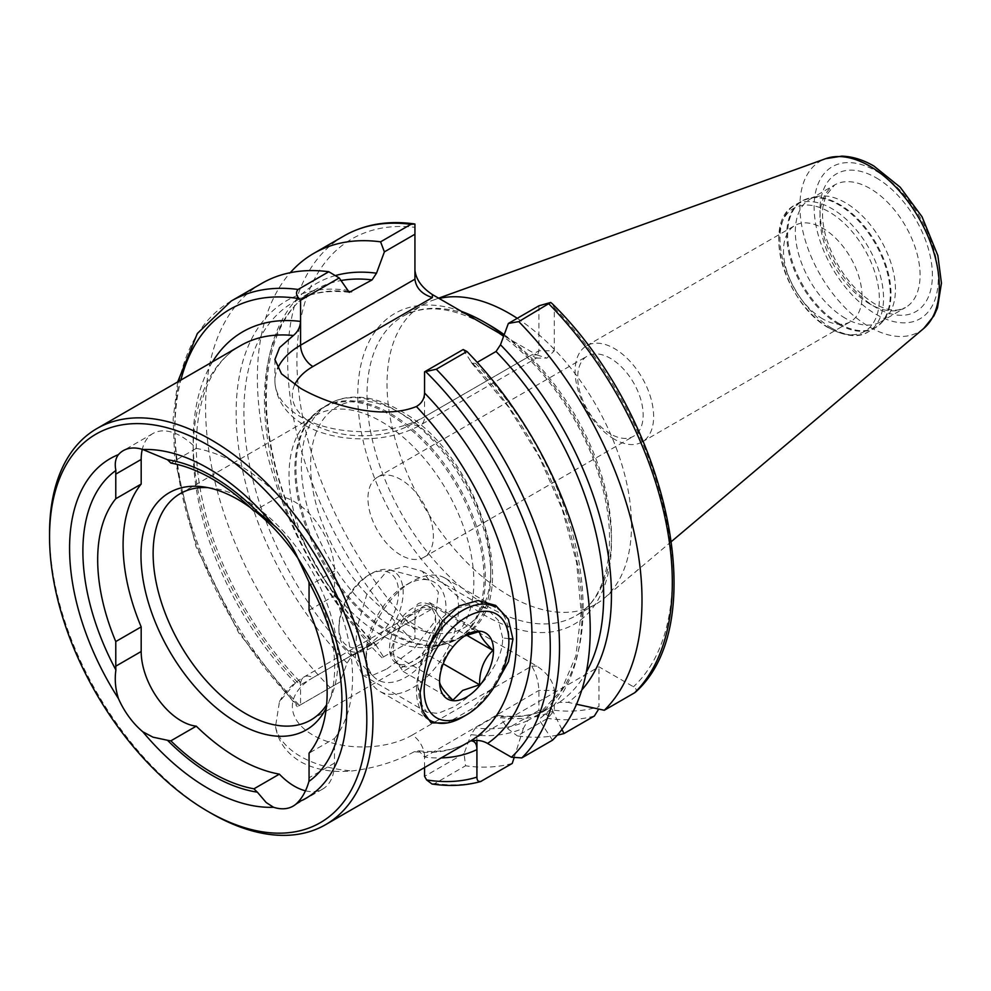 <?xml version="1.0" encoding="UTF-8"?>
<svg xmlns="http://www.w3.org/2000/svg" width="991" height="991" viewBox="0 0 991 991"><rect width="100%" height="100%" fill="white"/><g stroke="black" fill="none" stroke-linecap="round" stroke-linejoin="round"><path stroke-width="0.74" stroke-dasharray="4.96 3.72" d="M502.635 637.894L498.349 620.391L486.717 608.462L470.502 604.324L453.184 609.354C430.367 621.679 417.657 661.009 417.929 686.8L419.701 701.702L426.824 712.195L437.997 713.409L453.184 707.153C475.643 694.629 503.416 663.982 502.635 637.894L508.879 638.65L508.879 637.064A65.344 37.72 -60 0 1 462.673 717.088M386.948 668.913L413.879 648.907L434.838 621.431L438.369 592.123L422.178 571.2L404.898 566.394L386.948 571.113L366.67 594.934L356.698 628.728L355.323 659.312L362.285 674.933L372.207 675.49L386.948 668.913M305.476 790.806A56.623 32.691 -120 0 0 322.732 789.022A56.623 32.691 -120 0 0 334.462 763.095L334.462 738.481L309.056 753.16M414.932 609.948L414.932 638.774L382.03 657.764L383.492 656.922L375.725 644.596L372.071 644.484L351.532 656.339L347.098 663.029L340.099 681.969L298.514 705.988L300.583 704.787L300.558 684.868L299.74 681.387L295.38 682.972L279.474 701.653L275.51 726.589C277.976 741.367 286.325 753.098 300.583 761.769C315.15 769.759 332.381 772.807 352.276 770.911C375.292 767.988 395.991 761.571 414.362 751.673L418.92 750.819L424.557 757.087L538.906 690.417L554.316 690.417C553.201 681.189 547.391 673.1 536.887 666.125L432.361 605.774C421.844 600.62 416.047 602.008 414.932 609.948L414.932 618.83L420.035 609.998L432.361 608.771L432.361 605.774M381.436 635.058A130.676 75.452 60 0 1 299.815 531.263A130.676 75.452 60 0 1 304.906 424.383A130.676 75.452 60 0 1 316.092 415.192A130.676 75.452 60 0 1 381.436 421.658A130.676 75.452 60 0 1 466.811 536.812A130.676 75.452 60 0 1 446.78 641.536A130.676 75.452 60 0 1 433.216 646.628A130.676 75.452 60 0 1 381.436 635.058M208.011 487.659A130.676 75.452 60 0 1 212.557 488.117A130.676 75.452 60 0 1 245.52 500.133A130.676 75.452 60 0 1 331.849 694.741A130.676 75.452 60 0 1 326.596 704.836M845.385 318.297A70.782 40.866 60 0 1 799.142 255.926A70.782 40.866 60 0 1 809.994 199.203A70.782 40.866 60 0 1 817.34 196.441A70.782 40.866 60 0 1 845.385 202.709A70.782 40.866 60 0 1 889.596 258.924A70.782 40.866 60 0 1 886.846 316.823A70.782 40.866 60 0 1 880.776 321.802A70.782 40.866 60 0 1 845.385 318.297M822.753 318.916A55.533 32.071 60 0 1 786.482 269.973A55.533 32.071 60 0 1 794.993 225.465A55.533 32.071 60 0 1 822.753 228.215A55.533 32.071 60 0 1 859.036 277.158A55.533 32.071 60 0 1 850.526 321.666A55.533 32.071 60 0 1 822.753 318.916M614.37 439.224A55.533 32.071 60 0 1 578.087 390.281A55.533 32.071 60 0 1 586.598 345.772A55.533 32.071 60 0 1 614.37 348.535A55.533 32.071 60 0 1 650.653 397.465A55.533 32.071 60 0 1 642.143 441.974A55.533 32.071 60 0 1 614.37 439.224M610.444 433.934A46.28 26.72 60 0 1 580.206 393.154A46.28 26.72 60 0 1 587.304 356.066A46.28 26.72 60 0 1 610.444 358.358A46.28 26.72 60 0 1 640.682 399.138A46.28 26.72 60 0 1 633.583 436.226A46.28 26.72 60 0 1 610.444 433.934M400.686 555.034A46.28 26.72 60 0 1 370.448 514.255A46.28 26.72 60 0 1 377.546 477.166A46.28 26.72 60 0 1 400.686 479.458A46.28 26.72 60 0 1 430.924 520.238A46.28 26.72 60 0 1 423.826 557.326A46.28 26.72 60 0 1 400.686 555.034M517.252 318.322A172.88 99.806 60 0 1 621.295 462.76A172.88 99.806 60 0 1 604.151 598.329A172.88 99.806 60 0 1 595.702 604.275A172.88 99.806 60 0 1 509.263 595.715A172.88 99.806 60 0 1 396.326 443.373A172.88 99.806 60 0 1 422.823 304.844A172.88 99.806 60 0 1 432.2 300.496A172.88 99.806 60 0 1 439.1 298.464M496.305 683.542L471.914 708.726L447.275 722.922M309.056 610.32L334.462 595.653A162.264 93.687 60 0 1 334.462 738.481M557.289 735.136A271.98 157.024 60 0 1 517.339 735.892L547.664 718.388L549.41 716.406L554.316 710.262L554.316 690.417M561.934 729.475L552.842 711.241A244.566 141.205 60 0 1 500.48 717.633L507.479 728.496L517.339 735.892M552.842 711.241C552.346 708.59 550.872 707.71 548.407 708.627L527.869 720.494L523.434 728.224A244.566 141.205 60 0 1 471.072 734.616L475.507 727.914L496.045 716.059L498.324 715.49L500.48 717.633M498.324 715.49C517.277 717.794 534.075 715.452 548.704 708.478L548.407 708.627A239.847 138.48 60 0 1 496.045 716.059M523.434 728.224L513.92 758.288M512.248 763.429A271.98 157.024 60 0 1 465.547 765.795L464.073 753.556L471.072 734.616M432.014 784.017L434.851 783.522L465.547 765.795M424.557 767.529L424.557 757.087A239.574 138.319 60 0 0 441.206 757.917M414.932 629.793A265.439 153.258 60 0 1 296.928 360.427A265.439 153.258 60 0 1 414.932 227.311L414.932 224.053M382.03 657.764A271.98 157.024 60 0 1 290.289 272.674M376.506 646.045A244.566 141.205 60 0 1 267.161 423.653A244.566 141.205 60 0 1 335.292 275.597M347.098 663.029A244.566 141.205 60 0 1 236.143 412.553A244.566 141.205 60 0 1 347.098 290.19M330.238 687.667A271.98 157.024 60 0 1 261.909 283.327M231.2 301.041A271.98 157.024 60 0 0 299.53 705.394L298.514 705.988A265.439 153.258 60 0 1 180.845 380.11M634.624 692.771C637.04 690.653 636.656 688.658 633.46 686.763L598.973 666.844L476.919 737.316A87.121 50.293 0 0 0 471.295 740.896M554.316 710.262A265.439 153.258 60 0 0 598.973 706.682L598.973 666.844M414.932 227.311L414.932 279.177M538.906 305.81L538.906 350.752L536.8 357.862L535.858 358.11L531.696 354.914L536.887 354.914L507.702 338.067A179.408 103.584 -120 0 0 504.01 335.218M536.887 354.914L546.945 358.11L554.316 350.752L538.906 350.752L424.557 416.765A87.666 50.615 180 0 1 329.024 427.74A87.666 50.615 180 0 1 274.903 380.978A87.666 50.615 180 0 1 277.579 368.565M552.383 303.841L554.316 307.78L554.316 350.752M581.828 689.909A244.566 141.205 60 0 1 568.227 702.359L576.539 704.242M463.193 349.526L471.072 361.765A244.566 141.205 60 0 1 538.819 719.342C536.763 717.595 536.75 715.874 538.77 714.189L559.308 702.334L568.227 702.359M471.072 361.765L471.852 363.226L475.507 363.338L477.216 362.359M471.852 363.226L508.309 406.793L539.079 456.529L562.293 509.485L576.613 562.467L581.197 612.302L575.882 655.881L561.253 690.516L538.77 714.189A239.847 138.48 60 0 0 475.507 363.338M552.52 740.178L538.819 719.342M211.256 813.338A228.686 132.038 60 0 1 49.55 533.257M250.426 507.665A136.969 79.082 60 0 1 255.096 511.207M298.068 558.49A136.969 79.082 60 0 1 328.294 703.412A136.969 79.082 60 0 1 326.287 707.871M334.462 595.653L334.462 571.039A56.623 32.691 -120 0 0 279.375 496.392A179.953 103.894 -120 0 0 196.268 448.403A56.623 32.691 -120 0 0 152.911 433.525A56.623 32.691 -120 0 0 142.283 449.344M461.533 311.422A179.408 103.584 60 0 0 358.284 409.233A179.408 103.584 60 0 0 484.624 615.275A179.408 103.584 60 0 0 610.952 555.109A179.408 103.584 60 0 0 507.702 338.067L503.787 335.813M383.492 656.922L414.932 638.774L414.932 618.83L300.583 684.855A87.666 50.615 0 0 0 300.558 684.868A17.429 10.059 60 0 1 304.187 676.878A17.429 10.059 60 0 1 312.908 677.745L432.361 608.771M549.41 716.406L538.906 710.349L538.906 690.417C538.447 681.189 536.044 673.1 531.696 666.125L412.244 735.087A17.429 10.059 60 0 1 424.557 756.43A87.666 50.615 0 0 1 424.544 756.443M300.583 704.787L340.099 681.969M538.906 710.349L507.479 728.496M464.073 753.556L424.557 776.362M279.375 496.392L253.969 511.059M196.268 448.403L170.861 463.07M396.462 635.268A32.666 18.866 120 0 0 396.462 661.951A32.666 18.866 120 0 0 400.141 665.357A32.666 18.866 120 0 0 416.468 663.735L429.809 656.03L443.15 621.654L429.809 602.689L416.468 610.382A32.666 18.866 120 0 0 396.462 635.268L389.797 652.462L396.462 661.951L403.139 671.44L416.468 663.735A32.666 18.866 120 0 0 436.474 638.848A32.666 18.866 120 0 0 436.474 612.178A32.666 18.866 120 0 0 432.807 608.771A32.666 18.866 120 0 0 416.468 610.382L403.139 618.087L396.462 635.268M412.628 661.517A32.666 18.866 -60 0 1 396.289 663.128A32.666 18.866 -60 0 1 391.284 636.953A32.666 18.866 -60 0 1 412.628 608.164A32.666 18.866 -60 0 1 428.954 606.542A32.666 18.866 -60 0 1 433.971 632.729A32.666 18.866 -60 0 1 412.628 661.517M389.797 652.462L439.57 681.201C439.323 667.154 443.77 655.695 452.912 646.826L462.673 637.064L466.526 634.835M368.726 575.065A42.167 24.354 -60 0 1 398.555 592.284A42.167 24.354 -60 0 1 368.726 643.927A42.167 24.354 -60 0 1 338.91 626.708A42.167 24.354 -60 0 1 368.726 575.065L371.043 573.727A45.437 26.237 -60 0 1 389.921 569.912A45.437 26.237 -60 0 1 401.603 604.646A45.437 26.237 -60 0 1 371.043 647.928A45.437 26.237 -60 0 1 345.041 647.643A45.437 26.237 -60 0 1 338.91 629.384A45.437 26.237 -60 0 1 371.043 573.727L368.726 575.065M406.075 584.987A56.425 32.579 -60 0 1 429.512 580.243A56.425 32.579 -60 0 1 444.03 623.376A56.425 32.579 -60 0 1 406.075 677.126A56.425 32.579 -60 0 1 373.793 676.766A56.425 32.579 -60 0 1 366.175 654.097A56.425 32.579 -60 0 1 406.075 584.987L412.38 581.345A65.344 37.72 -60 0 1 445.046 578.112A65.344 37.72 -60 0 1 455.067 630.474A65.344 37.72 -60 0 1 412.38 688.051A65.344 37.72 -60 0 1 379.714 691.284A65.344 37.72 -60 0 1 366.175 661.369A65.344 37.72 -60 0 1 412.38 581.345L406.075 584.987M445.046 578.112L495.339 607.149A65.344 37.72 -60 0 1 508.879 637.064M424.21 715.502A65.344 37.72 -60 0 1 428.248 648.04M462.673 637.064L464.556 636.049M429.809 656.03L443.225 663.772M443.15 621.654L466.526 635.157M403.139 671.44L452.912 700.179M403.139 618.087L452.912 646.826M429.809 602.689L479.582 631.428M334.462 763.095L309.056 777.774M412.244 735.087A70.237 40.557 180 0 1 312.908 735.087A70.237 40.557 180 0 1 312.908 677.745M275.51 726.589A87.666 50.615 0 0 0 300.583 756.43A87.666 50.615 0 0 0 352.276 770.911M400.686 621.283A127.418 73.557 60 0 1 310.592 465.225A127.418 73.557 60 0 1 400.686 413.21A127.418 73.557 60 0 1 490.78 569.268A127.418 73.557 60 0 1 400.686 621.283M396.066 629.285A133.946 77.335 60 0 1 308.56 511.245A133.946 77.335 60 0 1 329.099 403.907A133.946 77.335 60 0 1 396.066 410.547A133.946 77.335 60 0 1 483.571 528.587A133.946 77.335 60 0 1 463.045 635.912A133.946 77.335 60 0 1 396.066 629.285M390.665 632.394A133.946 77.335 60 0 1 303.159 514.366A133.946 77.335 60 0 1 323.698 407.028A133.946 77.335 60 0 1 390.665 413.668A133.946 77.335 60 0 1 478.17 531.696A133.946 77.335 60 0 1 457.644 639.034A133.946 77.335 60 0 1 390.665 632.394M389.475 632.915A133.723 77.211 60 0 1 305.946 526.692A133.723 77.211 60 0 1 311.149 417.322A133.723 77.211 60 0 1 389.475 414.535A133.723 77.211 60 0 1 479.879 543.923A133.723 77.211 60 0 1 442.457 644.745A133.723 77.211 60 0 1 389.475 632.915M870.024 304.076A70.782 40.866 60 0 1 823.781 241.693A70.782 40.866 60 0 1 834.633 184.97A70.782 40.866 60 0 1 870.024 188.476A70.782 40.866 60 0 1 916.266 250.859A70.782 40.866 60 0 1 905.415 307.582A70.782 40.866 60 0 1 870.024 304.076M839.315 323.685A73.086 42.192 60 0 1 789.901 252.965A73.086 42.192 60 0 1 810.353 197.866A73.086 42.192 60 0 1 839.315 204.332A73.086 42.192 60 0 1 884.963 262.38A73.086 42.192 60 0 1 882.114 322.162A73.086 42.192 60 0 1 839.315 323.685M838.51 324.268A73.235 42.279 60 0 1 790.669 259.729A73.235 42.279 60 0 1 801.892 201.049A73.235 42.279 60 0 1 838.51 204.679A73.235 42.279 60 0 1 886.35 269.205A73.235 42.279 60 0 1 875.127 327.897A73.235 42.279 60 0 1 838.51 324.268M831.759 328.17A73.235 42.279 60 0 1 783.918 263.631A73.235 42.279 60 0 1 795.141 204.939A73.235 42.279 60 0 1 831.759 208.568A73.235 42.279 60 0 1 879.599 273.107A73.235 42.279 60 0 1 868.376 331.787A73.235 42.279 60 0 1 831.759 328.17M829.095 327.922A71.055 41.027 60 0 1 778.852 240.9A71.055 41.027 60 0 1 829.095 211.888A71.055 41.027 60 0 1 879.339 298.923A71.055 41.027 60 0 1 829.095 327.922M504.208 334.673A172.88 99.806 60 0 1 604.832 486.94A172.88 99.806 60 0 1 575.684 615.832A172.88 99.806 60 0 1 489.244 607.272A172.88 99.806 60 0 1 376.307 454.931A172.88 99.806 60 0 1 402.804 316.402A172.88 99.806 60 0 1 486.953 323.673M923.699 328.492A98.567 56.908 60 0 1 869.602 327.005A98.567 56.908 60 0 1 803.912 235.524A98.567 56.908 60 0 1 825.664 158.684M876.18 171.047A87.79 50.69 60 0 1 938.266 278.558A87.79 50.69 60 0 1 876.18 314.395A87.79 50.69 60 0 1 814.107 206.884A87.79 50.69 60 0 1 876.18 171.047M876.18 177.81A79.503 45.896 60 0 1 932.395 275.176A79.503 45.896 60 0 1 876.18 307.631A79.503 45.896 60 0 1 819.978 210.265A79.503 45.896 60 0 1 876.18 177.81M414.362 751.673A228.686 132.038 -120 0 0 469.214 741.751C455.129 749.927 438.369 752.949 418.92 750.819M594.352 716.022A271.98 157.024 60 0 1 547.664 718.388M527.869 720.494A239.847 138.48 60 0 1 475.507 727.914M481.539 781.156A271.98 157.024 60 0 1 434.851 783.522M212.52 361.814A239.574 138.319 60 0 0 300.583 685.512L300.583 684.855M412.343 640.26A271.98 157.024 60 0 1 344.013 235.92M372.071 644.484A239.847 138.48 60 0 1 314.135 290.264A239.847 138.48 60 0 1 340.892 280.552M351.532 656.339A239.847 138.48 60 0 1 293.596 302.119A239.847 138.48 60 0 1 347.618 291.342M554.316 307.78A265.439 153.258 60 0 1 633.46 686.763M586.3 672.183A239.847 138.48 60 0 1 559.308 702.334M299.74 681.387C251.987 632.196 214.267 561.042 201.669 496.516C186.704 424.445 204.183 365.295 240.528 345.648A228.686 132.038 -120 0 0 295.38 682.972M424.557 392.993L424.557 416.765A17.429 10.059 60 0 1 420.952 424.743A17.429 10.059 60 0 1 412.244 423.888L531.696 354.914M294.723 384.719A70.237 40.557 0 0 0 327.451 430.329A70.237 40.557 0 0 0 412.244 423.888M536.887 666.125L531.696 666.125M476.919 740.376L476.919 737.316M334.462 571.039L309.056 585.706M420.085 692.771L417.929 686.8M422.178 571.2L486.717 608.462M322.732 789.022L293.088 806.141M433.216 646.628L442.457 644.745L457.644 639.034L463.045 635.912C526.419 604.522 479.582 452.342 399.336 410.224C383.678 401.182 368.578 396.809 354.035 397.094C344.893 397.354 336.581 399.621 329.099 403.907L323.698 407.028L311.149 417.322L304.906 424.383M180.189 493.654L316.092 415.192M212.557 488.117L203.266 486.854M809.994 199.203L834.633 184.97L825.652 195.908L822.889 207.119C821.836 216.459 823.038 227.05 826.519 238.905C836.342 268.177 852.297 289.756 874.384 303.642C883.749 308.808 891.702 310.914 898.242 309.948L905.415 307.582L880.776 321.802M817.34 196.441L810.353 197.866L801.892 201.049L795.141 204.939C760.283 222.095 785.59 305.278 829.578 328.38C846.215 336.791 859.147 337.931 868.376 331.787L875.127 327.897L882.114 322.162L886.846 316.823M586.598 345.772L794.993 225.465M377.546 477.166L587.304 356.066M595.702 604.275L575.684 615.832C608.251 598.614 619.846 540.677 599.245 476.498C580.553 414.473 533.616 352.053 485.974 325.283C452.602 306.913 424.879 303.952 402.804 316.402L422.823 304.844M671.564 541.408L604.151 598.329M349.253 292.333C327.922 289.756 309.365 293.014 293.596 302.119L314.135 290.264C274.012 312.227 256.112 375.923 272.215 451.797C285.767 519.495 325.556 593.634 375.725 644.596M177.674 381.931L173.128 418.945L174.763 459.601L196.02 546.784L238.645 632.741L297.275 706.707M438.617 298.18L432.2 300.496M423.826 557.326L633.583 436.226M642.143 441.974L850.526 321.666M331.849 694.741L328.294 703.412M310.864 719.999L446.78 641.536M274.903 359.522L274.903 380.978C277.567 438.567 371.885 453.259 420.952 424.743L536.8 357.862M279.474 701.653C284.776 691.483 293.014 683.233 304.187 676.878L420.035 609.998M535.858 358.11L546.945 358.11M152.911 433.525L123.268 450.645M362.285 674.933L426.824 712.195M419.701 701.702L422.154 710.188M453.184 609.354L459.143 605.91M400.141 665.357L396.289 663.128M389.921 569.912L429.512 580.243M430.007 720.321L379.714 691.284M366.175 654.097L366.175 661.369M345.041 647.643L373.793 676.766M338.91 626.708L338.91 629.384M432.807 608.771L428.954 606.542"/><path stroke-width="1.49" d="M115.897 669.978A56.623 32.691 60 0 1 115.774 666.187L115.774 641.561L141.18 626.894L141.18 651.508A56.623 32.691 -120 0 0 181.229 720.866A56.623 32.691 -120 0 0 196.268 726.168A179.953 103.894 -120 0 0 237.828 758.214A179.953 103.894 -120 0 0 279.375 774.144L253.969 788.811A179.953 103.894 60 0 1 212.408 772.881A179.953 103.894 60 0 1 170.861 740.834A56.623 32.691 60 0 1 167.467 740.265L152.986 737.168L142.84 731.816A56.623 32.691 60 0 1 118.437 698.556C115.377 688.956 114.535 679.43 115.897 669.978A183.174 105.752 60 0 1 115.897 470.477C114.535 463.949 115.377 458.66 118.437 454.609A56.623 32.691 60 0 1 123.268 450.645A56.623 32.691 60 0 1 142.84 449.518L167.467 459.725A183.174 105.752 60 0 1 257.363 511.629L273.516 524.957A56.623 32.691 60 0 1 297.919 558.23L308.919 581.915A56.623 32.691 60 0 1 309.056 585.706L309.056 610.32A162.264 93.687 60 0 1 309.056 753.16L309.056 777.774A56.623 32.691 60 0 1 308.919 781.416C306.43 790.174 302.763 797.098 297.919 802.177A56.623 32.691 60 0 1 293.088 806.141A56.623 32.691 60 0 1 273.516 807.269L266.183 802.524L257.363 792.168A183.174 105.752 60 0 1 212.408 775.507A183.174 105.752 60 0 1 167.467 740.265M196.268 726.168L170.861 740.834M279.375 774.144A56.623 32.691 -120 0 0 294.426 786.222A56.623 32.691 -120 0 0 305.476 790.806M211.256 813.338L208.172 811.555A224.338 129.524 60 0 1 49.55 536.812A224.338 129.524 60 0 1 208.172 445.219A224.338 129.524 60 0 1 366.806 719.974A224.338 129.524 60 0 1 208.172 811.555L211.256 813.338A228.686 132.038 60 0 0 325.605 824.661L469.214 741.751A228.686 132.038 -120 0 0 416.381 406.521C421.609 403.461 424.334 398.952 424.557 392.993A239.574 138.319 60 0 1 487.56 743.461L511.418 757.223L521.823 757.904L552.52 740.178A271.98 157.024 60 0 0 466.984 351.508L436.275 369.234L424.557 371.836L424.557 392.993M49.55 536.812L49.55 533.257A228.686 132.038 60 0 1 96.92 428.558A228.686 132.038 60 0 1 211.256 439.893A228.686 132.038 60 0 1 360.662 641.412A228.686 132.038 60 0 1 325.605 824.661M326.596 704.836A130.676 75.452 60 0 1 310.864 719.999A130.676 75.452 60 0 1 245.52 713.532A130.676 75.452 60 0 1 160.158 598.378A130.676 75.452 60 0 1 180.189 493.654A130.676 75.452 60 0 1 208.011 487.659M326.287 707.871A136.969 79.082 60 0 1 237.828 723.108A136.969 79.082 60 0 1 142.58 576.576A136.969 79.082 60 0 1 203.266 486.854A136.969 79.082 60 0 1 237.828 499.439A136.969 79.082 60 0 1 250.426 507.665M504.01 335.218A179.408 103.584 -120 0 0 484.624 322.298A179.408 103.584 -120 0 0 461.533 311.422L432.361 294.562L432.361 297.573C421.844 294.154 416.047 288.022 414.932 279.177L414.932 234.235L384.384 251.875L376.506 273.206L372.071 279.908L349.253 292.333L339.219 277.951L300.583 300.248L300.583 321.418C300.149 327.228 297.746 331.923 293.361 335.503L279.598 347.581L274.903 359.522L281.506 373.83L300.583 388.311C330.932 405.79 382.551 420.32 416.381 406.521M439.1 298.464A172.88 99.806 60 0 1 509.263 313.404A172.88 99.806 60 0 1 517.252 318.322M447.275 722.922L431.196 722.922L422.154 710.188L420.085 692.771L430.044 643.332L442.432 621.109L459.143 605.91L478.083 600.534L495.723 605.439L508.333 619.14L512.966 639.145L508.507 661.579L496.305 683.542M273.516 807.269A196.02 113.172 60 0 1 208.172 788.44A196.02 113.172 60 0 1 142.84 731.816M142.84 449.518A196.02 113.172 60 0 1 273.516 524.957M118.437 698.556A196.02 113.172 60 0 1 118.437 454.609M308.919 581.915A183.174 105.752 60 0 1 308.919 781.416M167.467 459.725A56.623 32.691 60 0 1 170.861 463.07A179.953 103.894 60 0 1 253.969 511.059A56.623 32.691 60 0 1 257.363 511.629M115.774 641.561A162.264 93.687 60 0 1 115.774 498.733L115.774 474.119A56.623 32.691 60 0 1 115.897 470.477M598.713 709.085L594.352 716.022L564.04 733.526A271.98 157.024 60 0 1 557.289 735.136M564.04 733.526L561.934 729.475M513.92 758.288L512.248 763.429L480.598 781.552M481.539 781.156C478.504 782.184 476.968 780.846 476.919 777.142L476.919 749.605C476.882 744.08 474.999 741.181 471.295 740.896C477.501 739.831 482.927 740.686 487.56 743.461M424.557 767.529L424.557 776.362L426.638 779.954L432.014 784.017C449.307 786.532 465.497 785.714 480.598 781.565M290.289 272.674A271.98 157.024 60 0 1 313.701 253.423A271.98 157.024 60 0 1 380.594 241.829L410.906 224.325L414.932 224.053L414.932 234.235M313.701 253.423L344.013 235.92C364.403 224.325 387.716 220.312 413.978 223.855L414.932 224.053M384.384 251.875L380.594 241.829M335.292 275.597A244.566 141.205 60 0 1 376.506 273.206M300.583 300.248L299.183 298.65C296.061 295.182 295.702 292.11 298.105 289.459A271.98 157.024 60 0 0 231.2 301.041L261.909 283.327A271.98 157.024 60 0 1 328.801 271.732L339.219 277.951M298.105 289.459L328.801 271.732M414.932 270.283C416.047 279.499 421.844 287.601 432.361 294.562M634.624 692.771L635.454 692.152C713.446 622.881 666.906 416.245 552.383 303.841L550.736 302.453L518.776 321.604A271.98 157.024 60 0 1 604.312 710.274L634.624 692.771A271.98 157.024 60 0 0 549.088 304.101M477.216 362.359L496.045 351.483L500.48 344.781A244.566 141.205 60 0 1 581.828 689.909M576.539 704.242L604.312 710.274M518.776 321.604L508.358 323.45L538.906 305.81L550.736 302.453M500.48 344.781L508.358 323.45M424.557 371.836L463.193 349.526L466.984 351.508M297.919 558.23A196.02 113.172 60 0 1 297.919 802.177M257.363 792.168A56.623 32.691 60 0 1 253.969 788.811M141.18 626.894A162.264 93.687 60 0 1 141.18 484.066L115.774 498.733M255.096 511.207A136.969 79.082 60 0 1 298.068 558.49M142.283 449.344A56.623 32.691 -120 0 0 141.18 459.452L141.18 484.066M503.787 335.813L461.533 311.422M464.556 636.049L479.582 631.428C479.334 635.008 483.781 641.326 492.923 650.393C483.856 659.065 479.409 670.523 479.582 684.769L462.673 690.405L452.912 700.179C443.844 691.21 439.397 684.892 439.57 681.201M466.526 697.082A38.116 22 -60 0 1 439.57 681.523A38.116 22 -60 0 1 466.526 634.835A38.116 22 -60 0 1 493.481 650.393A38.116 22 -60 0 1 466.526 697.082M428.248 648.04A65.344 37.72 -60 0 1 462.673 610.382A65.344 37.72 -60 0 1 495.339 607.149M462.673 717.088L466.526 714.858A59.894 34.586 -60 0 1 424.173 690.405A59.894 34.586 -60 0 1 466.526 617.059A59.894 34.586 -60 0 1 508.879 641.511A59.894 34.586 -60 0 1 466.526 714.858L462.673 717.088A65.344 37.72 -60 0 1 430.007 720.321A65.344 37.72 -60 0 1 424.21 715.502M443.225 663.772L479.582 684.769M466.526 635.157L492.923 650.393M486.953 323.673A172.88 99.806 60 0 1 489.244 324.961A172.88 99.806 60 0 1 504.208 334.673M923.699 328.492L933.956 315.807L937.498 307.867L941.45 283.166L937.87 255.591L922.026 216.744L900.187 187.212L873.926 166.054C863.124 159.786 852.409 156.479 841.768 156.144L825.664 158.684A98.567 56.908 60 0 1 869.602 166.042A98.567 56.908 60 0 1 932.519 248.258A98.567 56.908 60 0 1 923.699 328.492L671.564 541.408M476.919 777.142A265.439 153.258 60 0 1 426.638 779.954M476.919 740.376L476.919 749.605A239.574 138.319 60 0 1 441.206 757.917M344.013 235.92A271.98 157.024 60 0 1 410.906 224.325M340.892 280.552A239.847 138.48 60 0 1 372.071 279.908M347.618 291.342A239.847 138.48 60 0 1 351.532 291.763M180.845 380.11A265.439 153.258 60 0 1 299.183 298.65M212.52 361.814A239.574 138.319 60 0 1 300.583 321.418L300.583 345.19L414.932 279.177M496.045 351.483A239.847 138.48 60 0 1 586.3 672.183M436.275 369.234A271.98 157.024 60 0 1 521.823 757.904M425.957 371.848A265.439 153.258 60 0 1 511.418 757.223M293.361 335.503A228.686 132.038 -120 0 0 240.528 345.648L96.92 428.558M277.579 368.565A87.666 50.615 180 0 1 300.583 345.19A17.429 10.059 60 0 0 312.908 366.534A70.237 40.557 0 0 0 294.723 384.719M432.361 297.573L312.908 366.534M141.18 651.508L115.774 666.187M141.18 459.452L115.774 474.119M508.879 641.511L508.879 638.65L512.966 639.145M231.2 301.041L197.358 333.471L177.674 381.931M825.664 158.684L438.617 298.18"/></g></svg>
